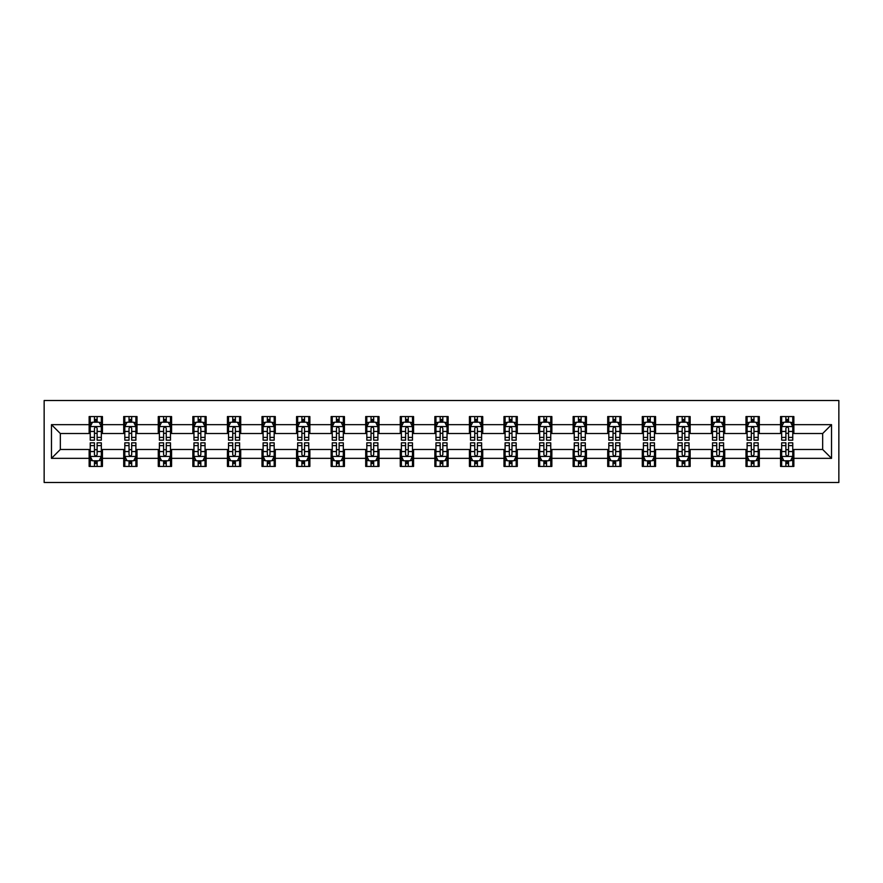 <?xml version="1.0" encoding="UTF-8"?>
<svg xmlns="http://www.w3.org/2000/svg" width="883" height="883" viewBox="0 0 883 883"><rect width="100%" height="100%" fill="white"/><g stroke="black" fill="none" stroke-linecap="round" stroke-linejoin="round"><path stroke-width="1.32" d="M44.15 482.493L838.85 482.493L838.85 400.507L44.15 400.507L44.15 482.493M793.861 424.657L793.861 416.566L780.561 416.566L780.561 424.657L759.292 424.657L759.292 416.566L745.992 416.566L745.992 424.657L724.722 424.657L724.722 416.566L711.422 416.566L711.422 424.657L690.153 424.657L690.153 416.566L676.853 416.566L676.853 424.657L655.572 424.657L655.572 416.566L642.283 416.566L642.283 424.657L621.003 424.657L621.003 416.566L607.714 416.566L607.714 424.657L586.433 424.657L586.433 416.566L573.133 416.566L573.133 424.657L551.864 424.657L551.864 416.566L538.564 416.566L538.564 424.657L517.295 424.657L517.295 416.566L503.994 416.566L503.994 424.657L482.725 424.657L482.725 416.566L469.425 416.566L469.425 424.657L448.145 424.657L448.145 416.566L434.855 416.566L434.855 424.657L413.575 424.657L413.575 416.566L400.275 416.566L400.275 424.657L379.006 424.657L379.006 416.566L365.705 416.566L365.705 424.657L344.436 424.657L344.436 416.566L331.136 416.566L331.136 424.657L309.867 424.657L309.867 416.566L296.567 416.566L296.567 424.657L275.286 424.657L275.286 416.566L261.997 416.566L261.997 424.657L240.717 424.657L240.717 416.566L227.428 416.566L227.428 424.657L206.147 424.657L206.147 416.566L192.847 416.566L192.847 424.657L171.578 424.657L171.578 416.566L158.278 416.566L158.278 424.657L137.008 424.657L137.008 416.566L123.708 416.566L123.708 424.657L102.439 424.657L102.439 416.566L89.139 416.566L89.139 424.657L51.468 424.657L51.468 458.343L60.331 449.48L89.139 449.48L89.139 466.434L102.439 466.434L102.439 449.48L123.708 449.48L123.708 466.434L137.008 466.434L137.008 449.48L158.278 449.48L158.278 466.434L171.578 466.434L171.578 449.48L192.847 449.48L192.847 466.434L206.147 466.434L206.147 449.48L227.428 449.48L227.428 466.434L240.717 466.434L240.717 449.48L261.997 449.48L261.997 466.434L275.286 466.434L275.286 449.48L296.567 449.48L296.567 466.434L309.867 466.434L309.867 449.48L331.136 449.48L331.136 466.434L344.436 466.434L344.436 449.48L365.705 449.48L365.705 466.434L379.006 466.434L379.006 449.48L400.275 449.48L400.275 466.434L413.575 466.434L413.575 449.48L434.855 449.48L434.855 466.434L448.145 466.434L448.145 449.48L469.425 449.48L469.425 466.434L482.725 466.434L482.725 449.48L503.994 449.48L503.994 466.434L517.295 466.434L517.295 449.48L538.564 449.48L538.564 466.434L551.864 466.434L551.864 449.48L573.133 449.48L573.133 466.434L586.433 466.434L586.433 449.48L607.714 449.48L607.714 466.434L621.003 466.434L621.003 449.48L642.283 449.48L642.283 466.434L655.572 466.434L655.572 449.48L676.853 449.48L676.853 466.434L690.153 466.434L690.153 449.48L711.422 449.48L711.422 466.434L724.722 466.434L724.722 449.48L745.992 449.48L745.992 466.434L759.292 466.434L759.292 449.48L780.561 449.48L780.561 466.434L793.861 466.434L793.861 449.48L822.669 449.48L822.669 433.52L793.861 433.52L793.861 424.657L831.532 424.657L831.532 458.343L793.861 458.343M780.561 458.343L759.292 458.343M745.992 458.343L724.722 458.343M711.422 458.343L690.153 458.343M676.853 458.343L655.572 458.343M642.283 458.343L621.003 458.343M607.714 458.343L586.433 458.343M573.133 458.343L551.864 458.343M538.564 458.343L517.295 458.343M503.994 458.343L482.725 458.343M469.425 458.343L448.145 458.343M434.855 458.343L413.575 458.343M400.275 458.343L379.006 458.343M365.705 458.343L344.436 458.343M331.136 458.343L309.867 458.343M296.567 458.343L275.286 458.343M261.997 458.343L240.717 458.343M227.428 458.343L206.147 458.343M192.847 458.343L171.578 458.343M158.278 458.343L137.008 458.343M123.708 458.343L102.439 458.343M89.139 458.343L51.468 458.343M780.561 424.657L780.561 433.52L759.292 433.52L759.292 424.657M745.992 424.657L745.992 433.52L724.722 433.52L724.722 424.657M711.422 424.657L711.422 433.52L690.153 433.52L690.153 424.657M676.853 424.657L676.853 433.52L655.572 433.52L655.572 424.657M642.283 424.657L642.283 433.52L621.003 433.52L621.003 424.657M607.714 424.657L607.714 433.52L586.433 433.52L586.433 424.657M573.133 424.657L573.133 433.52L551.864 433.52L551.864 424.657M538.564 424.657L538.564 433.52L517.295 433.52L517.295 424.657M503.994 424.657L503.994 433.52L482.725 433.52L482.725 424.657M469.425 424.657L469.425 433.52L448.145 433.52L448.145 424.657M434.855 424.657L434.855 433.52L413.575 433.52L413.575 424.657M400.275 424.657L400.275 433.52L379.006 433.52L379.006 424.657M365.705 424.657L365.705 433.52L344.436 433.52L344.436 424.657M331.136 424.657L331.136 433.52L309.867 433.52L309.867 424.657M296.567 424.657L296.567 433.52L275.286 433.52L275.286 424.657M261.997 424.657L261.997 433.52L240.717 433.52L240.717 424.657M227.428 424.657L227.428 433.52L206.147 433.52L206.147 424.657M192.847 424.657L192.847 433.52L171.578 433.52L171.578 424.657M158.278 424.657L158.278 433.52L137.008 433.52L137.008 424.657M123.708 424.657L123.708 433.52L102.439 433.52L102.439 424.657M89.139 424.657L89.139 433.52L60.331 433.52L51.468 424.657M60.331 433.52L60.331 449.48M831.532 458.343L822.669 449.48M822.669 433.52L831.532 424.657M89.139 422.107L90.243 422.107M94.459 422.107L97.119 422.107M101.324 422.107L102.439 422.107M89.139 433.299L90.243 433.299M94.459 433.299L97.119 433.299M101.324 433.299L102.439 433.299M89.139 449.701L90.243 449.701M94.459 449.701L97.119 449.701M101.324 449.701L102.439 449.701M89.139 460.893L90.243 460.893M94.459 460.893L97.119 460.893M101.324 460.893L102.439 460.893M123.708 449.701L124.812 449.701M129.028 449.701L131.688 449.701M135.894 449.701L137.008 449.701M123.708 460.893L124.812 460.893M129.028 460.893L131.688 460.893M135.894 460.893L137.008 460.893M123.708 422.107L124.812 422.107M129.028 422.107L131.688 422.107M135.894 422.107L137.008 422.107M123.708 433.299L124.812 433.299M129.028 433.299L131.688 433.299M135.894 433.299L137.008 433.299M158.278 449.701L159.393 449.701M163.598 449.701L166.258 449.701M170.474 449.701L171.578 449.701M158.278 460.893L159.393 460.893M163.598 460.893L166.258 460.893M170.474 460.893L171.578 460.893M158.278 422.107L159.393 422.107M163.598 422.107L166.258 422.107M170.474 422.107L171.578 422.107M158.278 433.299L159.393 433.299M163.598 433.299L166.258 433.299M170.474 433.299L171.578 433.299M192.847 449.701L193.962 449.701M198.167 449.701L200.827 449.701M205.044 449.701L206.147 449.701M192.847 460.893L193.962 460.893M198.167 460.893L200.827 460.893M205.044 460.893L206.147 460.893M192.847 422.107L193.962 422.107M198.167 422.107L200.827 422.107M205.044 422.107L206.147 422.107M192.847 433.299L193.962 433.299M198.167 433.299L200.827 433.299M205.044 433.299L206.147 433.299M227.428 449.701L228.531 449.701M232.737 449.701L235.397 449.701M239.613 449.701L240.717 449.701M227.428 460.893L228.531 460.893M232.737 460.893L235.397 460.893M239.613 460.893L240.717 460.893M227.428 422.107L228.531 422.107M232.737 422.107L235.397 422.107M239.613 422.107L240.717 422.107M227.428 433.299L228.531 433.299M232.737 433.299L235.397 433.299M239.613 433.299L240.717 433.299M261.997 449.701L263.101 449.701M267.317 449.701L269.977 449.701M274.183 449.701L275.286 449.701M261.997 460.893L263.101 460.893M267.317 460.893L269.977 460.893M274.183 460.893L275.286 460.893M261.997 422.107L263.101 422.107M267.317 422.107L269.977 422.107M274.183 422.107L275.286 422.107M261.997 433.299L263.101 433.299M267.317 433.299L269.977 433.299M274.183 433.299L275.286 433.299M296.567 449.701L297.67 449.701M301.887 449.701L304.547 449.701M308.752 449.701L309.867 449.701M296.567 460.893L297.67 460.893M301.887 460.893L304.547 460.893M308.752 460.893L309.867 460.893M296.567 422.107L297.67 422.107M301.887 422.107L304.547 422.107M308.752 422.107L309.867 422.107M296.567 433.299L297.67 433.299M301.887 433.299L304.547 433.299M308.752 433.299L309.867 433.299M331.136 449.701L332.251 449.701M336.456 449.701L339.116 449.701M343.321 449.701L344.436 449.701M331.136 460.893L332.251 460.893M336.456 460.893L339.116 460.893M343.321 460.893L344.436 460.893M331.136 422.107L332.251 422.107M336.456 422.107L339.116 422.107M343.321 422.107L344.436 422.107M331.136 433.299L332.251 433.299M336.456 433.299L339.116 433.299M343.321 433.299L344.436 433.299M365.705 449.701L366.82 449.701M371.026 449.701L373.686 449.701M377.902 449.701L379.006 449.701M365.705 460.893L366.82 460.893M371.026 460.893L373.686 460.893M377.902 460.893L379.006 460.893M365.705 422.107L366.82 422.107M371.026 422.107L373.686 422.107M377.902 422.107L379.006 422.107M365.705 433.299L366.82 433.299M371.026 433.299L373.686 433.299M377.902 433.299L379.006 433.299M400.275 449.701L401.39 449.701M405.595 449.701L408.255 449.701M412.471 449.701L413.575 449.701M400.275 460.893L401.39 460.893M405.595 460.893L408.255 460.893M412.471 460.893L413.575 460.893M400.275 422.107L401.39 422.107M405.595 422.107L408.255 422.107M412.471 422.107L413.575 422.107M400.275 433.299L401.39 433.299M405.595 433.299L408.255 433.299M412.471 433.299L413.575 433.299M434.855 449.701L435.959 449.701M440.175 449.701L442.825 449.701M447.041 449.701L448.145 449.701M434.855 460.893L435.959 460.893M440.175 460.893L442.825 460.893M447.041 460.893L448.145 460.893M434.855 422.107L435.959 422.107M440.175 422.107L442.825 422.107M447.041 422.107L448.145 422.107M434.855 433.299L435.959 433.299M440.175 433.299L442.825 433.299M447.041 433.299L448.145 433.299M469.425 449.701L470.529 449.701M474.745 449.701L477.405 449.701M481.61 449.701L482.725 449.701M469.425 460.893L470.529 460.893M474.745 460.893L477.405 460.893M481.61 460.893L482.725 460.893M469.425 422.107L470.529 422.107M474.745 422.107L477.405 422.107M481.61 422.107L482.725 422.107M469.425 433.299L470.529 433.299M474.745 433.299L477.405 433.299M481.61 433.299L482.725 433.299M503.994 449.701L505.098 449.701M509.314 449.701L511.974 449.701M516.18 449.701L517.295 449.701M503.994 460.893L505.098 460.893M509.314 460.893L511.974 460.893M516.18 460.893L517.295 460.893M503.994 422.107L505.098 422.107M509.314 422.107L511.974 422.107M516.18 422.107L517.295 422.107M503.994 433.299L505.098 433.299M509.314 433.299L511.974 433.299M516.18 433.299L517.295 433.299M538.564 449.701L539.679 449.701M543.884 449.701L546.544 449.701M550.749 449.701L551.864 449.701M538.564 460.893L539.679 460.893M543.884 460.893L546.544 460.893M550.749 460.893L551.864 460.893M538.564 422.107L539.679 422.107M543.884 422.107L546.544 422.107M550.749 422.107L551.864 422.107M538.564 433.299L539.679 433.299M543.884 433.299L546.544 433.299M550.749 433.299L551.864 433.299M573.133 449.701L574.248 449.701M578.453 449.701L581.113 449.701M585.33 449.701L586.433 449.701M573.133 460.893L574.248 460.893M578.453 460.893L581.113 460.893M585.33 460.893L586.433 460.893M573.133 422.107L574.248 422.107M578.453 422.107L581.113 422.107M585.33 422.107L586.433 422.107M573.133 433.299L574.248 433.299M578.453 433.299L581.113 433.299M585.33 433.299L586.433 433.299M607.714 449.701L608.817 449.701M613.023 449.701L615.683 449.701M619.899 449.701L621.003 449.701M607.714 460.893L608.817 460.893M613.023 460.893L615.683 460.893M619.899 460.893L621.003 460.893M607.714 422.107L608.817 422.107M613.023 422.107L615.683 422.107M619.899 422.107L621.003 422.107M607.714 433.299L608.817 433.299M613.023 433.299L615.683 433.299M619.899 433.299L621.003 433.299M642.283 449.701L643.387 449.701M647.603 449.701L650.263 449.701M654.469 449.701L655.572 449.701M642.283 460.893L643.387 460.893M647.603 460.893L650.263 460.893M654.469 460.893L655.572 460.893M642.283 422.107L643.387 422.107M647.603 422.107L650.263 422.107M654.469 422.107L655.572 422.107M642.283 433.299L643.387 433.299M647.603 433.299L650.263 433.299M654.469 433.299L655.572 433.299M676.853 449.701L677.956 449.701M682.173 449.701L684.833 449.701M689.038 449.701L690.153 449.701M676.853 460.893L677.956 460.893M682.173 460.893L684.833 460.893M689.038 460.893L690.153 460.893M676.853 422.107L677.956 422.107M682.173 422.107L684.833 422.107M689.038 422.107L690.153 422.107M676.853 433.299L677.956 433.299M682.173 433.299L684.833 433.299M689.038 433.299L690.153 433.299M711.422 449.701L712.526 449.701M716.742 449.701L719.402 449.701M723.607 449.701L724.722 449.701M711.422 460.893L712.526 460.893M716.742 460.893L719.402 460.893M723.607 460.893L724.722 460.893M711.422 422.107L712.526 422.107M716.742 422.107L719.402 422.107M723.607 422.107L724.722 422.107M711.422 433.299L712.526 433.299M716.742 433.299L719.402 433.299M723.607 433.299L724.722 433.299M745.992 449.701L747.106 449.701M751.312 449.701L753.972 449.701M758.188 449.701L759.292 449.701M745.992 460.893L747.106 460.893M751.312 460.893L753.972 460.893M758.188 460.893L759.292 460.893M745.992 422.107L747.106 422.107M751.312 422.107L753.972 422.107M758.188 422.107L759.292 422.107M745.992 433.299L747.106 433.299M751.312 433.299L753.972 433.299M758.188 433.299L759.292 433.299M780.561 449.701L781.676 449.701M785.881 449.701L788.541 449.701M792.757 449.701L793.861 449.701M780.561 460.893L781.676 460.893M785.881 460.893L788.541 460.893M792.757 460.893L793.861 460.893M780.561 422.107L781.676 422.107M785.881 422.107L788.541 422.107M792.757 422.107L793.861 422.107M780.561 433.299L781.676 433.299M785.881 433.299L788.541 433.299M792.757 433.299L793.861 433.299M97.119 419.447L94.459 419.447M101.324 437.394L97.119 437.394L97.119 440.175L101.324 440.175L101.324 426.655L99.106 422.217L92.461 422.217L90.243 426.655L90.243 440.175L94.459 440.175L94.459 437.394L90.243 437.394M90.243 426.655L90.243 416.566M101.324 426.655L101.324 416.566M94.459 422.217L94.459 416.566M97.119 416.566L97.119 422.217M97.119 437.394L97.119 428.31C96.225 426.61 95.342 426.61 94.459 428.31L94.459 437.394M94.459 463.553L97.119 463.553M90.243 445.606L94.459 445.606L94.459 442.825L90.243 442.825L90.243 456.345L92.461 460.783L99.106 460.783L101.324 456.345L101.324 442.825L97.119 442.825L97.119 445.606L101.324 445.606M101.324 456.345L101.324 466.434M90.243 456.345L90.243 466.434M97.119 460.783L97.119 466.434M94.459 466.434L94.459 460.783M94.459 445.606L94.459 454.69C95.342 456.39 96.225 456.39 97.119 454.69L97.119 445.606M131.688 419.447L129.028 419.447M135.894 437.394L131.688 437.394L131.688 440.175L135.894 440.175L135.894 426.655L133.686 422.217L127.031 422.217L124.812 426.655L124.812 440.175L129.028 440.175L129.028 437.394L124.812 437.394M124.812 426.655L124.812 416.566M135.894 426.655L135.894 416.566M129.028 422.217L129.028 416.566M131.688 416.566L131.688 422.217M131.688 437.394L131.688 428.31C130.805 426.61 129.911 426.61 129.028 428.31L129.028 437.394M166.258 419.447L163.598 419.447M170.474 437.394L166.258 437.394L166.258 440.175L170.474 440.175L170.474 426.655L168.256 422.217L161.6 422.217L159.393 426.655L159.393 440.175L163.598 440.175L163.598 437.394L159.393 437.394M159.393 426.655L159.393 416.566M170.474 426.655L170.474 416.566M163.598 422.217L163.598 416.566M166.258 416.566L166.258 422.217M166.258 437.394L166.258 428.31C165.375 426.61 164.492 426.61 163.598 428.31L163.598 437.394M129.028 463.553L131.688 463.553M124.812 445.606L129.028 445.606L129.028 442.825L124.812 442.825L124.812 456.345L127.031 460.783L133.686 460.783L135.894 456.345L135.894 442.825L131.688 442.825L131.688 445.606L135.894 445.606M135.894 456.345L135.894 466.434M124.812 456.345L124.812 466.434M131.688 460.783L131.688 466.434M129.028 466.434L129.028 460.783M129.028 445.606L129.028 454.69C129.911 456.39 130.794 456.39 131.688 454.69L131.688 445.606M163.598 463.553L166.258 463.553M159.393 445.606L163.598 445.606L163.598 442.825L159.393 442.825L159.393 456.345L161.6 460.783L168.256 460.783L170.474 456.345L170.474 442.825L166.258 442.825L166.258 445.606L170.474 445.606M170.474 456.345L170.474 466.434M159.393 456.345L159.393 466.434M166.258 460.783L166.258 466.434M163.598 466.434L163.598 460.783M163.598 445.606L163.598 454.69C164.481 456.39 165.375 456.39 166.258 454.69L166.258 445.606M200.827 419.447L198.167 419.447M205.044 437.394L200.827 437.394L200.827 440.175L205.044 440.175L205.044 426.655L202.825 422.217L196.181 422.217L193.962 426.655L193.962 440.175L198.167 440.175L198.167 437.394L193.962 437.394M193.962 426.655L193.962 416.566M205.044 426.655L205.044 416.566M198.167 422.217L198.167 416.566M200.827 416.566L200.827 422.217M200.827 437.394L200.827 428.31C199.944 426.61 199.061 426.61 198.167 428.31L198.167 437.394M235.397 419.447L232.737 419.447M239.613 437.394L235.397 437.394L235.397 440.175L239.613 440.175L239.613 426.655L237.395 422.217L230.75 422.217L228.531 426.655L228.531 440.175L232.737 440.175L232.737 437.394L228.531 437.394M228.531 426.655L228.531 416.566M239.613 426.655L239.613 416.566M232.737 422.217L232.737 416.566M235.397 416.566L235.397 422.217M235.397 437.394L235.397 428.31C234.514 426.61 233.631 426.61 232.737 428.31L232.737 437.394M269.977 419.447L267.317 419.447M274.183 437.394L269.977 437.394L269.977 440.175L274.183 440.175L274.183 426.655L271.964 422.217L265.319 422.217L263.101 426.655L263.101 440.175L267.317 440.175L267.317 437.394L263.101 437.394M263.101 426.655L263.101 416.566M274.183 426.655L274.183 416.566M267.317 422.217L267.317 416.566M269.977 416.566L269.977 422.217M269.977 437.394L269.977 428.31C269.083 426.61 268.2 426.61 267.317 428.31L267.317 437.394M198.167 463.553L200.827 463.553M193.962 445.606L198.167 445.606L198.167 442.825L193.962 442.825L193.962 456.345L196.181 460.783L202.825 460.783L205.044 456.345L205.044 442.825L200.827 442.825L200.827 445.606L205.044 445.606M205.044 456.345L205.044 466.434M193.962 456.345L193.962 466.434M200.827 460.783L200.827 466.434M198.167 466.434L198.167 460.783M198.167 445.606L198.167 454.69C199.05 456.39 199.944 456.39 200.827 454.69L200.827 445.606M232.737 463.553L235.397 463.553M228.531 445.606L232.737 445.606L232.737 442.825L228.531 442.825L228.531 456.345L230.75 460.783L237.395 460.783L239.613 456.345L239.613 442.825L235.397 442.825L235.397 445.606L239.613 445.606M239.613 456.345L239.613 466.434M228.531 456.345L228.531 466.434M235.397 460.783L235.397 466.434M232.737 466.434L232.737 460.783M232.737 445.606L232.737 454.69C233.631 456.39 234.514 456.39 235.397 454.69L235.397 445.606M267.317 463.553L269.977 463.553M263.101 445.606L267.317 445.606L267.317 442.825L263.101 442.825L263.101 456.345L265.319 460.783L271.964 460.783L274.183 456.345L274.183 442.825L269.977 442.825L269.977 445.606L274.183 445.606M274.183 456.345L274.183 466.434M263.101 456.345L263.101 466.434M269.977 460.783L269.977 466.434M267.317 466.434L267.317 460.783M267.317 445.606L267.317 454.69C268.2 456.39 269.083 456.39 269.977 454.69L269.977 445.606M304.547 419.447L301.887 419.447M308.752 437.394L304.547 437.394L304.547 440.175L308.752 440.175L308.752 426.655L306.533 422.217L299.889 422.217L297.67 426.655L297.67 440.175L301.887 440.175L301.887 437.394L297.67 437.394M297.67 426.655L297.67 416.566M308.752 426.655L308.752 416.566M301.887 422.217L301.887 416.566M304.547 416.566L304.547 422.217M304.547 437.394L304.547 428.31C303.664 426.61 302.77 426.61 301.887 428.31L301.887 437.394M301.887 463.553L304.547 463.553M297.67 445.606L301.887 445.606L301.887 442.825L297.67 442.825L297.67 456.345L299.889 460.783L306.533 460.783L308.752 456.345L308.752 442.825L304.547 442.825L304.547 445.606L308.752 445.606M308.752 456.345L308.752 466.434M297.67 456.345L297.67 466.434M304.547 460.783L304.547 466.434M301.887 466.434L301.887 460.783M301.887 445.606L301.887 454.69C302.77 456.39 303.653 456.39 304.547 454.69L304.547 445.606M339.116 419.447L336.456 419.447M343.321 437.394L339.116 437.394L339.116 440.175L343.321 440.175L343.321 426.655L341.114 422.217L334.458 422.217L332.251 426.655L332.251 440.175L336.456 440.175L336.456 437.394L332.251 437.394M332.251 426.655L332.251 416.566M343.321 426.655L343.321 416.566M336.456 422.217L336.456 416.566M339.116 416.566L339.116 422.217M339.116 437.394L339.116 428.31C338.233 426.61 337.339 426.61 336.456 428.31L336.456 437.394M336.456 463.553L339.116 463.553M332.251 445.606L336.456 445.606L336.456 442.825L332.251 442.825L332.251 456.345L334.458 460.783L341.114 460.783L343.321 456.345L343.321 442.825L339.116 442.825L339.116 445.606L343.321 445.606M343.321 456.345L343.321 466.434M332.251 456.345L332.251 466.434M339.116 460.783L339.116 466.434M336.456 466.434L336.456 460.783M336.456 445.606L336.456 454.69C337.339 456.39 338.233 456.39 339.116 454.69L339.116 445.606M373.686 419.447L371.026 419.447M377.902 437.394L373.686 437.394L373.686 440.175L377.902 440.175L377.902 426.655L375.683 422.217L369.028 422.217L366.82 426.655L366.82 440.175L371.026 440.175L371.026 437.394L366.82 437.394M366.82 426.655L366.82 416.566M377.902 426.655L377.902 416.566M371.026 422.217L371.026 416.566M373.686 416.566L373.686 422.217M373.686 437.394L373.686 428.31C372.803 426.61 371.92 426.61 371.026 428.31L371.026 437.394M371.026 463.553L373.686 463.553M366.82 445.606L371.026 445.606L371.026 442.825L366.82 442.825L366.82 456.345L369.028 460.783L375.683 460.783L377.902 456.345L377.902 442.825L373.686 442.825L373.686 445.606L377.902 445.606M377.902 456.345L377.902 466.434M366.82 456.345L366.82 466.434M373.686 460.783L373.686 466.434M371.026 466.434L371.026 460.783M371.026 445.606L371.026 454.69C371.909 456.39 372.803 456.39 373.686 454.69L373.686 445.606M408.255 419.447L405.595 419.447M412.471 437.394L408.255 437.394L408.255 440.175L412.471 440.175L412.471 426.655L410.253 422.217L403.608 422.217L401.39 426.655L401.39 440.175L405.595 440.175L405.595 437.394L401.39 437.394M401.39 426.655L401.39 416.566M412.471 426.655L412.471 416.566M405.595 422.217L405.595 416.566M408.255 416.566L408.255 422.217M408.255 437.394L408.255 428.31C407.372 426.61 406.489 426.61 405.595 428.31L405.595 437.394M405.595 463.553L408.255 463.553M401.39 445.606L405.595 445.606L405.595 442.825L401.39 442.825L401.39 456.345L403.608 460.783L410.253 460.783L412.471 456.345L412.471 442.825L408.255 442.825L408.255 445.606L412.471 445.606M412.471 456.345L412.471 466.434M401.39 456.345L401.39 466.434M408.255 460.783L408.255 466.434M405.595 466.434L405.595 460.783M405.595 445.606L405.595 454.69C406.489 456.39 407.372 456.39 408.255 454.69L408.255 445.606M442.825 419.447L440.175 419.447M447.041 437.394L442.825 437.394L442.825 440.175L447.041 440.175L447.041 426.655L444.822 422.217L438.178 422.217L435.959 426.655L435.959 440.175L440.175 440.175L440.175 437.394L435.959 437.394M435.959 426.655L435.959 416.566M447.041 426.655L447.041 416.566M440.175 422.217L440.175 416.566M442.825 416.566L442.825 422.217M442.825 437.394L442.825 428.31C441.941 426.61 441.059 426.61 440.175 428.31L440.175 437.394M440.175 463.553L442.825 463.553M435.959 445.606L440.175 445.606L440.175 442.825L435.959 442.825L435.959 456.345L438.178 460.783L444.822 460.783L447.041 456.345L447.041 442.825L442.825 442.825L442.825 445.606L447.041 445.606M447.041 456.345L447.041 466.434M435.959 456.345L435.959 466.434M442.825 460.783L442.825 466.434M440.175 466.434L440.175 460.783M440.175 445.606L440.175 454.69C441.059 456.39 441.941 456.39 442.825 454.69L442.825 445.606M477.405 419.447L474.745 419.447M481.61 437.394L477.405 437.394L477.405 440.175L481.61 440.175L481.61 426.655L479.392 422.217L472.747 422.217L470.529 426.655L470.529 440.175L474.745 440.175L474.745 437.394L470.529 437.394M470.529 426.655L470.529 416.566M481.61 426.655L481.61 416.566M474.745 422.217L474.745 416.566M477.405 416.566L477.405 422.217M477.405 437.394L477.405 428.31C476.511 426.61 475.628 426.61 474.745 428.31L474.745 437.394M474.745 463.553L477.405 463.553M470.529 445.606L474.745 445.606L474.745 442.825L470.529 442.825L470.529 456.345L472.747 460.783L479.392 460.783L481.61 456.345L481.61 442.825L477.405 442.825L477.405 445.606L481.61 445.606M481.61 456.345L481.61 466.434M470.529 456.345L470.529 466.434M477.405 460.783L477.405 466.434M474.745 466.434L474.745 460.783M474.745 445.606L474.745 454.69C475.628 456.39 476.511 456.39 477.405 454.69L477.405 445.606M511.974 419.447L509.314 419.447M516.18 437.394L511.974 437.394L511.974 440.175L516.18 440.175L516.18 426.655L513.972 422.217L507.317 422.217L505.098 426.655L505.098 440.175L509.314 440.175L509.314 437.394L505.098 437.394M505.098 426.655L505.098 416.566M516.18 426.655L516.18 416.566M509.314 422.217L509.314 416.566M511.974 416.566L511.974 422.217M511.974 437.394L511.974 428.31C511.091 426.61 510.197 426.61 509.314 428.31L509.314 437.394M509.314 463.553L511.974 463.553M505.098 445.606L509.314 445.606L509.314 442.825L505.098 442.825L505.098 456.345L507.317 460.783L513.972 460.783L516.18 456.345L516.18 442.825L511.974 442.825L511.974 445.606L516.18 445.606M516.18 456.345L516.18 466.434M505.098 456.345L505.098 466.434M511.974 460.783L511.974 466.434M509.314 466.434L509.314 460.783M509.314 445.606L509.314 454.69C510.197 456.39 511.08 456.39 511.974 454.69L511.974 445.606M546.544 419.447L543.884 419.447M550.749 437.394L546.544 437.394L546.544 440.175L550.749 440.175L550.749 426.655L548.542 422.217L541.886 422.217L539.679 426.655L539.679 440.175L543.884 440.175L543.884 437.394L539.679 437.394M539.679 426.655L539.679 416.566M550.749 426.655L550.749 416.566M543.884 422.217L543.884 416.566M546.544 416.566L546.544 422.217M546.544 437.394L546.544 428.31C545.661 426.61 544.767 426.61 543.884 428.31L543.884 437.394M543.884 463.553L546.544 463.553M539.679 445.606L543.884 445.606L543.884 442.825L539.679 442.825L539.679 456.345L541.886 460.783L548.542 460.783L550.749 456.345L550.749 442.825L546.544 442.825L546.544 445.606L550.749 445.606M550.749 456.345L550.749 466.434M539.679 456.345L539.679 466.434M546.544 460.783L546.544 466.434M543.884 466.434L543.884 460.783M543.884 445.606L543.884 454.69C544.767 456.39 545.661 456.39 546.544 454.69L546.544 445.606M581.113 419.447L578.453 419.447M585.33 437.394L581.113 437.394L581.113 440.175L585.33 440.175L585.33 426.655L583.111 422.217L576.467 422.217L574.248 426.655L574.248 440.175L578.453 440.175L578.453 437.394L574.248 437.394M574.248 426.655L574.248 416.566M585.33 426.655L585.33 416.566M578.453 422.217L578.453 416.566M581.113 416.566L581.113 422.217M581.113 437.394L581.113 428.31C580.23 426.61 579.347 426.61 578.453 428.31L578.453 437.394M578.453 463.553L581.113 463.553M574.248 445.606L578.453 445.606L578.453 442.825L574.248 442.825L574.248 456.345L576.467 460.783L583.111 460.783L585.33 456.345L585.33 442.825L581.113 442.825L581.113 445.606L585.33 445.606M585.33 456.345L585.33 466.434M574.248 456.345L574.248 466.434M581.113 460.783L581.113 466.434M578.453 466.434L578.453 460.783M578.453 445.606L578.453 454.69C579.336 456.39 580.23 456.39 581.113 454.69L581.113 445.606M615.683 419.447L613.023 419.447M619.899 437.394L615.683 437.394L615.683 440.175L619.899 440.175L619.899 426.655L617.681 422.217L611.036 422.217L608.817 426.655L608.817 440.175L613.023 440.175L613.023 437.394L608.817 437.394M608.817 426.655L608.817 416.566M619.899 426.655L619.899 416.566M613.023 422.217L613.023 416.566M615.683 416.566L615.683 422.217M615.683 437.394L615.683 428.31C614.8 426.61 613.917 426.61 613.023 428.31L613.023 437.394M613.023 463.553L615.683 463.553M608.817 445.606L613.023 445.606L613.023 442.825L608.817 442.825L608.817 456.345L611.036 460.783L617.681 460.783L619.899 456.345L619.899 442.825L615.683 442.825L615.683 445.606L619.899 445.606M619.899 456.345L619.899 466.434M608.817 456.345L608.817 466.434M615.683 460.783L615.683 466.434M613.023 466.434L613.023 460.783M613.023 445.606L613.023 454.69C613.917 456.39 614.8 456.39 615.683 454.69L615.683 445.606M650.263 419.447L647.603 419.447M654.469 437.394L650.263 437.394L650.263 440.175L654.469 440.175L654.469 426.655L652.25 422.217L645.605 422.217L643.387 426.655L643.387 440.175L647.603 440.175L647.603 437.394L643.387 437.394M643.387 426.655L643.387 416.566M654.469 426.655L654.469 416.566M647.603 422.217L647.603 416.566M650.263 416.566L650.263 422.217M650.263 437.394L650.263 428.31C649.369 426.61 648.486 426.61 647.603 428.31L647.603 437.394M647.603 463.553L650.263 463.553M643.387 445.606L647.603 445.606L647.603 442.825L643.387 442.825L643.387 456.345L645.605 460.783L652.25 460.783L654.469 456.345L654.469 442.825L650.263 442.825L650.263 445.606L654.469 445.606M654.469 456.345L654.469 466.434M643.387 456.345L643.387 466.434M650.263 460.783L650.263 466.434M647.603 466.434L647.603 460.783M647.603 445.606L647.603 454.69C648.486 456.39 649.369 456.39 650.263 454.69L650.263 445.606M684.833 419.447L682.173 419.447M689.038 437.394L684.833 437.394L684.833 440.175L689.038 440.175L689.038 426.655L686.819 422.217L680.175 422.217L677.956 426.655L677.956 440.175L682.173 440.175L682.173 437.394L677.956 437.394M677.956 426.655L677.956 416.566M689.038 426.655L689.038 416.566M682.173 422.217L682.173 416.566M684.833 416.566L684.833 422.217M684.833 437.394L684.833 428.31C683.95 426.61 683.056 426.61 682.173 428.31L682.173 437.394M682.173 463.553L684.833 463.553M677.956 445.606L682.173 445.606L682.173 442.825L677.956 442.825L677.956 456.345L680.175 460.783L686.819 460.783L689.038 456.345L689.038 442.825L684.833 442.825L684.833 445.606L689.038 445.606M689.038 456.345L689.038 466.434M677.956 456.345L677.956 466.434M684.833 460.783L684.833 466.434M682.173 466.434L682.173 460.783M682.173 445.606L682.173 454.69C683.056 456.39 683.939 456.39 684.833 454.69L684.833 445.606M719.402 419.447L716.742 419.447M723.607 437.394L719.402 437.394L719.402 440.175L723.607 440.175L723.607 426.655L721.4 422.217L714.744 422.217L712.526 426.655L712.526 440.175L716.742 440.175L716.742 437.394L712.526 437.394M712.526 426.655L712.526 416.566M723.607 426.655L723.607 416.566M716.742 422.217L716.742 416.566M719.402 416.566L719.402 422.217M719.402 437.394L719.402 428.31C718.519 426.61 717.625 426.61 716.742 428.31L716.742 437.394M716.742 463.553L719.402 463.553M712.526 445.606L716.742 445.606L716.742 442.825L712.526 442.825L712.526 456.345L714.744 460.783L721.4 460.783L723.607 456.345L723.607 442.825L719.402 442.825L719.402 445.606L723.607 445.606M723.607 456.345L723.607 466.434M712.526 456.345L712.526 466.434M719.402 460.783L719.402 466.434M716.742 466.434L716.742 460.783M716.742 445.606L716.742 454.69C717.625 456.39 718.508 456.39 719.402 454.69L719.402 445.606M753.972 419.447L751.312 419.447M758.188 437.394L753.972 437.394L753.972 440.175L758.188 440.175L758.188 426.655L755.969 422.217L749.314 422.217L747.106 426.655L747.106 440.175L751.312 440.175L751.312 437.394L747.106 437.394M747.106 426.655L747.106 416.566M758.188 426.655L758.188 416.566M751.312 422.217L751.312 416.566M753.972 416.566L753.972 422.217M753.972 437.394L753.972 428.31C753.089 426.61 752.206 426.61 751.312 428.31L751.312 437.394M751.312 463.553L753.972 463.553M747.106 445.606L751.312 445.606L751.312 442.825L747.106 442.825L747.106 456.345L749.314 460.783L755.969 460.783L758.188 456.345L758.188 442.825L753.972 442.825L753.972 445.606L758.188 445.606M758.188 456.345L758.188 466.434M747.106 456.345L747.106 466.434M753.972 460.783L753.972 466.434M751.312 466.434L751.312 460.783M751.312 445.606L751.312 454.69C752.195 456.39 753.089 456.39 753.972 454.69L753.972 445.606M788.541 419.447L785.881 419.447M792.757 437.394L788.541 437.394L788.541 440.175L792.757 440.175L792.757 426.655L790.539 422.217L783.894 422.217L781.676 426.655L781.676 440.175L785.881 440.175L785.881 437.394L781.676 437.394M781.676 426.655L781.676 416.566M792.757 426.655L792.757 416.566M785.881 422.217L785.881 416.566M788.541 416.566L788.541 422.217M788.541 437.394L788.541 428.31C787.658 426.61 786.775 426.61 785.881 428.31L785.881 437.394M785.881 463.553L788.541 463.553M781.676 445.606L785.881 445.606L785.881 442.825L781.676 442.825L781.676 456.345L783.894 460.783L790.539 460.783L792.757 456.345L792.757 442.825L788.541 442.825L788.541 445.606L792.757 445.606M792.757 456.345L792.757 466.434M781.676 456.345L781.676 466.434M788.541 460.783L788.541 466.434M785.881 466.434L785.881 460.783M785.881 445.606L785.881 454.69C786.775 456.39 787.658 456.39 788.541 454.69L788.541 445.606M101.269 426.544L90.298 426.544M90.243 422.482L92.329 422.482M99.238 422.482L101.324 422.482M94.459 431.456L90.243 431.456M101.324 431.456L97.119 431.456M97.119 420.86L94.459 420.86M90.298 456.456L101.269 456.456M101.324 460.518L99.238 460.518M92.329 460.518L90.243 460.518M97.119 451.544L101.324 451.544M90.243 451.544L94.459 451.544M94.459 462.14L97.119 462.14M135.839 426.544L124.867 426.544M124.812 422.482L126.898 422.482M133.819 422.482L135.894 422.482M129.028 431.456L124.812 431.456M135.894 431.456L131.688 431.456M131.688 420.86L129.028 420.86M170.408 426.544L159.448 426.544M159.393 422.482L161.468 422.482M168.388 422.482L170.474 422.482M163.598 431.456L159.393 431.456M170.474 431.456L166.258 431.456M166.258 420.86L163.598 420.86M124.867 456.456L135.839 456.456M135.894 460.518L133.819 460.518M126.898 460.518L124.812 460.518M131.688 451.544L135.894 451.544M124.812 451.544L129.028 451.544M129.028 462.14L131.688 462.14M159.448 456.456L170.408 456.456M170.474 460.518L168.388 460.518M161.468 460.518L159.393 460.518M166.258 451.544L170.474 451.544M159.393 451.544L163.598 451.544M163.598 462.14L166.258 462.14M204.988 426.544L194.017 426.544M193.962 422.482L196.048 422.482M202.958 422.482L205.044 422.482M198.167 431.456L193.962 431.456M205.044 431.456L200.827 431.456M200.827 420.86L198.167 420.86M239.558 426.544L228.587 426.544M228.531 422.482L230.618 422.482M237.527 422.482L239.613 422.482M232.737 431.456L228.531 431.456M239.613 431.456L235.397 431.456M235.397 420.86L232.737 420.86M274.127 426.544L263.156 426.544M263.101 422.482L265.187 422.482M272.096 422.482L274.183 422.482M267.317 431.456L263.101 431.456M274.183 431.456L269.977 431.456M269.977 420.86L267.317 420.86M194.017 456.456L204.988 456.456M205.044 460.518L202.958 460.518M196.048 460.518L193.962 460.518M200.827 451.544L205.044 451.544M193.962 451.544L198.167 451.544M198.167 462.14L200.827 462.14M228.587 456.456L239.558 456.456M239.613 460.518L237.527 460.518M230.618 460.518L228.531 460.518M235.397 451.544L239.613 451.544M228.531 451.544L232.737 451.544M232.737 462.14L235.397 462.14M263.156 456.456L274.127 456.456M274.183 460.518L272.096 460.518M265.187 460.518L263.101 460.518M269.977 451.544L274.183 451.544M263.101 451.544L267.317 451.544M267.317 462.14L269.977 462.14M308.697 426.544L297.726 426.544M297.67 422.482L299.756 422.482M306.666 422.482L308.752 422.482M301.887 431.456L297.67 431.456M308.752 431.456L304.547 431.456M304.547 420.86L301.887 420.86M297.726 456.456L308.697 456.456M308.752 460.518L306.666 460.518M299.756 460.518L297.67 460.518M304.547 451.544L308.752 451.544M297.67 451.544L301.887 451.544M301.887 462.14L304.547 462.14M343.266 426.544L332.306 426.544M332.251 422.482L334.326 422.482M341.246 422.482L343.321 422.482M336.456 431.456L332.251 431.456M343.321 431.456L339.116 431.456M339.116 420.86L336.456 420.86M332.306 456.456L343.266 456.456M343.321 460.518L341.246 460.518M334.326 460.518L332.251 460.518M339.116 451.544L343.321 451.544M332.251 451.544L336.456 451.544M336.456 462.14L339.116 462.14M377.847 426.544L366.875 426.544M366.82 422.482L368.895 422.482M375.816 422.482L377.902 422.482M371.026 431.456L366.82 431.456M377.902 431.456L373.686 431.456M373.686 420.86L371.026 420.86M366.875 456.456L377.847 456.456M377.902 460.518L375.816 460.518M368.895 460.518L366.82 460.518M373.686 451.544L377.902 451.544M366.82 451.544L371.026 451.544M371.026 462.14L373.686 462.14M412.416 426.544L401.445 426.544M401.39 422.482L403.476 422.482M410.385 422.482L412.471 422.482M405.595 431.456L401.39 431.456M412.471 431.456L408.255 431.456M408.255 420.86L405.595 420.86M401.445 456.456L412.416 456.456M412.471 460.518L410.385 460.518M403.476 460.518L401.39 460.518M408.255 451.544L412.471 451.544M401.39 451.544L405.595 451.544M405.595 462.14L408.255 462.14M446.986 426.544L436.014 426.544M435.959 422.482L438.045 422.482M444.955 422.482L447.041 422.482M440.175 431.456L435.959 431.456M447.041 431.456L442.825 431.456M442.825 420.86L440.175 420.86M436.014 456.456L446.986 456.456M447.041 460.518L444.955 460.518M438.045 460.518L435.959 460.518M442.825 451.544L447.041 451.544M435.959 451.544L440.175 451.544M440.175 462.14L442.825 462.14M481.555 426.544L470.584 426.544M470.529 422.482L472.615 422.482M479.524 422.482L481.61 422.482M474.745 431.456L470.529 431.456M481.61 431.456L477.405 431.456M477.405 420.86L474.745 420.86M470.584 456.456L481.555 456.456M481.61 460.518L479.524 460.518M472.615 460.518L470.529 460.518M477.405 451.544L481.61 451.544M470.529 451.544L474.745 451.544M474.745 462.14L477.405 462.14M516.125 426.544L505.153 426.544M505.098 422.482L507.184 422.482M514.105 422.482L516.18 422.482M509.314 431.456L505.098 431.456M516.18 431.456L511.974 431.456M511.974 420.86L509.314 420.86M505.153 456.456L516.125 456.456M516.18 460.518L514.105 460.518M507.184 460.518L505.098 460.518M511.974 451.544L516.18 451.544M505.098 451.544L509.314 451.544M509.314 462.14L511.974 462.14M550.694 426.544L539.734 426.544M539.679 422.482L541.754 422.482M548.674 422.482L550.749 422.482M543.884 431.456L539.679 431.456M550.749 431.456L546.544 431.456M546.544 420.86L543.884 420.86M539.734 456.456L550.694 456.456M550.749 460.518L548.674 460.518M541.754 460.518L539.679 460.518M546.544 451.544L550.749 451.544M539.679 451.544L543.884 451.544M543.884 462.14L546.544 462.14M585.274 426.544L574.303 426.544M574.248 422.482L576.334 422.482M583.244 422.482L585.33 422.482M578.453 431.456L574.248 431.456M585.33 431.456L581.113 431.456M581.113 420.86L578.453 420.86M574.303 456.456L585.274 456.456M585.33 460.518L583.244 460.518M576.334 460.518L574.248 460.518M581.113 451.544L585.33 451.544M574.248 451.544L578.453 451.544M578.453 462.14L581.113 462.14M619.844 426.544L608.873 426.544M608.817 422.482L610.904 422.482M617.813 422.482L619.899 422.482M613.023 431.456L608.817 431.456M619.899 431.456L615.683 431.456M615.683 420.86L613.023 420.86M608.873 456.456L619.844 456.456M619.899 460.518L617.813 460.518M610.904 460.518L608.817 460.518M615.683 451.544L619.899 451.544M608.817 451.544L613.023 451.544M613.023 462.14L615.683 462.14M654.413 426.544L643.442 426.544M643.387 422.482L645.473 422.482M652.382 422.482L654.469 422.482M647.603 431.456L643.387 431.456M654.469 431.456L650.263 431.456M650.263 420.86L647.603 420.86M643.442 456.456L654.413 456.456M654.469 460.518L652.382 460.518M645.473 460.518L643.387 460.518M650.263 451.544L654.469 451.544M643.387 451.544L647.603 451.544M647.603 462.14L650.263 462.14M688.983 426.544L678.012 426.544M677.956 422.482L680.042 422.482M686.952 422.482L689.038 422.482M682.173 431.456L677.956 431.456M689.038 431.456L684.833 431.456M684.833 420.86L682.173 420.86M678.012 456.456L688.983 456.456M689.038 460.518L686.952 460.518M680.042 460.518L677.956 460.518M684.833 451.544L689.038 451.544M677.956 451.544L682.173 451.544M682.173 462.14L684.833 462.14M723.552 426.544L712.592 426.544M712.526 422.482L714.612 422.482M721.532 422.482L723.607 422.482M716.742 431.456L712.526 431.456M723.607 431.456L719.402 431.456M719.402 420.86L716.742 420.86M712.592 456.456L723.552 456.456M723.607 460.518L721.532 460.518M714.612 460.518L712.526 460.518M719.402 451.544L723.607 451.544M712.526 451.544L716.742 451.544M716.742 462.14L719.402 462.14M758.133 426.544L747.161 426.544M747.106 422.482L749.181 422.482M756.102 422.482L758.188 422.482M751.312 431.456L747.106 431.456M758.188 431.456L753.972 431.456M753.972 420.86L751.312 420.86M747.161 456.456L758.133 456.456M758.188 460.518L756.102 460.518M749.181 460.518L747.106 460.518M753.972 451.544L758.188 451.544M747.106 451.544L751.312 451.544M751.312 462.14L753.972 462.14M792.702 426.544L781.731 426.544M781.676 422.482L783.762 422.482M790.671 422.482L792.757 422.482M785.881 431.456L781.676 431.456M792.757 431.456L788.541 431.456M788.541 420.86L785.881 420.86M781.731 456.456L792.702 456.456M792.757 460.518L790.671 460.518M783.762 460.518L781.676 460.518M788.541 451.544L792.757 451.544M781.676 451.544L785.881 451.544M785.881 462.14L788.541 462.14"/></g></svg>
